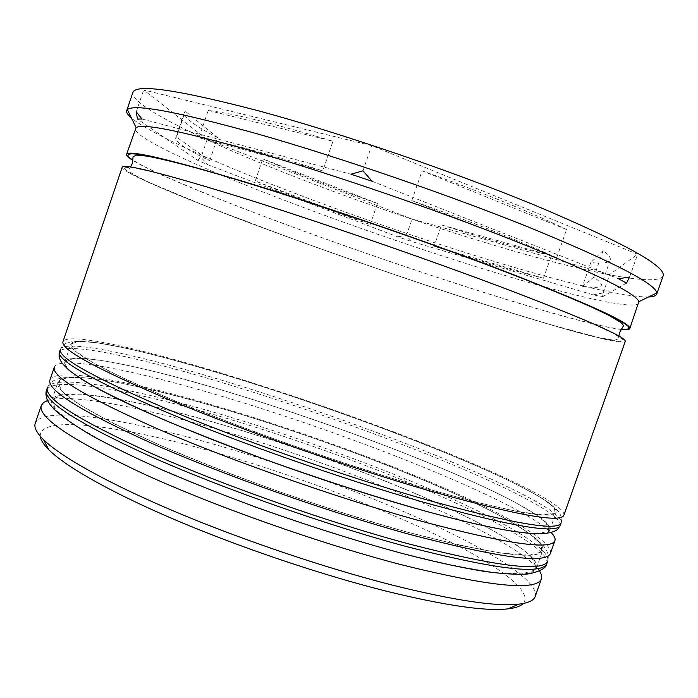 <?xml version="1.0" encoding="UTF-8"?>
<svg xmlns="http://www.w3.org/2000/svg" width="698" height="698" viewBox="0 0 698 698"><rect width="100%" height="100%" fill="white"/><g stroke="black" fill="none" stroke-linecap="round" stroke-linejoin="round"><path stroke-width="0.52" stroke-dasharray="3.49 2.62" d="M40.283 436.241C38.983 414.001 122.909 426.016 214.207 452.103C287.236 472.904 366.843 502.141 429.445 531.579C491.209 560.773 534.432 590.299 523.256 603.482M535.218 596.441C539.222 581.547 492.744 552.092 429.898 523.195C366.232 494.071 287.236 465.304 214.478 444.39C125.099 418.678 42.325 405.364 35.24 423.302M223.508 425.065C153.577 404.526 89.204 391.107 62.925 394.51C56.617 395.347 52.917 397.214 51.827 400.129C48.415 411.096 81.797 432.856 151.955 465.392C221.667 496.732 322.092 532.164 400.198 552.877C486.75 574.733 532.19 579.759 536.518 567.963C537.46 565.005 535.706 561.244 531.265 556.69C496.461 522.305 345.876 460.724 223.508 425.065C325.032 454.965 441.223 500.222 502.63 536.029L523.805 550.12L535.279 561.742L535.192 569.978L521.938 573.887L494.612 572.622L453.447 565.633L400.198 552.877C340.127 536.492 271.435 513.693 208.493 489.158L151.44 465.165L105.555 443.029L73.334 424.236L55.631 409.752L51.879 399.98L60.613 394.894L79.912 394.178C97.214 395.679 117.927 398.924 142.052 403.924C167.529 409.752 194.681 416.802 223.508 425.065M47.577 400.521L53.345 399.221C81.125 395.382 147.636 408.949 219.469 429.898C345.1 466.264 499.297 529.642 535.89 566.314L539.615 570.903M80.732 378.613C25.782 342.212 123.834 359.653 234.266 393.82C162.643 371.947 97.179 356.495 73.299 358.353C68.378 358.755 65.542 359.959 64.792 361.965C62.201 370.516 96.307 390.252 167.11 421.182C237.381 451.117 337.972 486.462 415.72 508.449C501.801 531.946 546.534 539.118 549.928 529.957C550.574 527.915 549.09 525.219 545.47 521.86C512.506 492.552 358.057 431.373 234.266 393.82C335.502 424.794 452.112 469.073 514.592 502.019L536.265 514.775L548.288 524.879L548.768 531.475L536.099 533.7L509.331 530.794L468.628 522.357L415.72 508.449M54.278 367.235C55.125 364.993 58.231 363.614 63.588 363.117C88.934 360.866 156.605 376.501 230.166 398.811C357.245 437.096 515.429 500.108 550.155 531.606L551.123 532.557M197.543 160.252L201.033 157.408L207.969 164.833L197.543 160.252L137.489 119.079M542.39 286.276C470.976 266.514 377.627 235.453 296.842 205.003C209.383 172.101 133.135 138.021 135.325 128.563M648.521 296.99C601.798 297.453 428.249 244.291 296.685 194C219.486 164.623 150.768 134.164 131.381 117.91M228.525 410.494C142.078 384.537 63.309 368.893 57.873 382.321C54.845 392.171 88.567 412.989 159.022 444.774C228.996 475.451 329.5 510.849 407.44 532.155C493.765 554.779 538.882 560.808 542.774 550.233C545.574 538.961 499.847 513.021 438.309 486.297C375.995 459.354 298.962 431.617 228.525 410.494C185.232 397.72 145.402 387.669 113.076 381.632L85.47 377.836L66.406 377.862L57.917 382.199L61.939 391.185L79.921 404.892L112.395 422.979L158.507 444.547C195.353 460.261 235.802 476.053 279.846 491.942C324.413 507.254 366.947 520.664 407.44 532.155L460.532 545.452L501.478 553.113L528.543 555.137L541.526 552.022L541.351 544.545L529.616 533.63L508.214 520.167C446.301 485.686 329.918 440.892 228.525 410.494M550.443 553.305C553.322 541.596 505.875 514.74 442.488 487.213C378.272 459.459 299.119 430.945 226.597 409.176C137.497 382.408 55.674 366.057 49.942 379.991M239.283 379.223C153.08 352.368 75.131 334.106 70.847 344.131C68.648 351.548 103.095 370.341 174.186 400.521C244.728 429.794 345.397 465.095 422.971 487.693C508.833 511.957 553.235 520.123 556.193 512.192C558.042 503.633 511.477 479.919 449.477 454.381C386.692 428.616 309.519 401.097 239.283 379.223C196.129 365.953 156.553 355.055 124.593 347.857L97.406 342.779L78.822 341.322L70.882 344.035L75.489 351.33L94.056 363.388L127.08 379.965L173.671 400.303C210.787 415.371 251.411 430.788 295.559 446.554C340.162 461.901 382.635 475.617 422.971 487.693L475.731 502.132L516.206 511.25L542.721 514.915L555.119 513.484L554.36 507.655L542.084 498.259L520.185 486.122C457.207 454.529 340.388 410.703 239.283 379.223M563.905 515.176C565.79 506.277 517.48 481.725 453.613 455.419C388.917 428.869 309.624 400.582 237.303 378.054C148.456 350.352 67.479 331.314 62.951 341.706M625.242 341.435C622.555 345.44 570.327 331.393 504.253 310.671C437.367 289.653 357.437 262.404 286.04 236.386C198.337 204.427 121.225 173.087 122.194 167.241M621.133 329.473C576.321 323.933 414.254 272.011 289.644 225.925C217.593 199.358 153.516 173.191 132.812 160.383M663.083 276.059C658.223 285.787 601.17 275.282 530.96 255.904C459.86 236.168 376.117 208.144 301.684 179.438C210.107 144.146 129.645 105.686 132.882 92.459M411.785 200.614L422.116 170.818C451.353 181.236 478.549 191.557 503.686 201.801C528.665 212 549.623 221.257 566.558 229.555L556.672 257.754L411.785 200.614C441.023 210.971 468.253 221.126 493.469 231.082C518.527 241.002 539.589 249.893 556.672 257.754M209.679 160.732L217.558 137.654C194.829 125.893 183.757 117.517 184.351 112.518L185.319 111.252L176.524 137.07L209.679 160.732C186.715 149.669 175.381 142.113 175.66 138.056L176.524 137.07M370.158 224.625L377.487 203.441C335.406 188.591 297.182 173.732 262.806 158.891L255.241 180.957L370.158 224.625C328.086 209.828 289.783 195.274 255.241 180.957M543.489 278.223L551.411 255.634C519.801 248.436 483.173 238.21 441.502 224.939L434.104 246.228L543.489 278.223C512.14 270.362 475.678 259.7 434.104 246.228M593.754 277.202L603.142 250.495C608.647 254.753 611.003 257.92 610.226 259.988C608.918 262.867 602.435 263.722 590.805 262.57L582.437 286.346L593.754 277.202C599.39 281.041 601.903 283.781 601.275 285.438C600.167 287.716 593.893 288.021 582.437 286.346M217.558 137.654L185.319 111.252M377.487 203.441L262.806 158.891M551.411 255.634L441.502 224.939M603.142 250.495L590.805 262.57M422.116 170.818L566.558 229.555M207.123 139.565L143.666 89.946L371.668 145.638L637.64 254.238L609.668 274.489L412.09 219.041L207.123 139.565L201.033 157.408M638.836 302.915C636.428 309.048 596.493 301.204 543.506 286.581M397.659 236.796L406.341 235.627L411.733 241.56L397.659 236.796L207.969 164.833M593.326 294.861L603.185 292.916L602.453 296.833L593.326 294.861L411.733 241.56M136.241 111.811L143.666 89.946M406.341 235.627L412.09 219.041M603.185 292.916L609.668 274.489M626.499 283.1L602.453 296.833M629.622 276.993L637.64 254.238M372.086 181.253L618.472 278.755M362.96 170.836L371.668 145.638M141.991 119L350.989 174.212M198.904 137.811C224.669 142.139 265.964 153.15 322.781 170.844L198.904 137.811L208.248 110.424C234.388 113.722 275.954 124 332.963 141.266L322.781 170.844M208.248 110.424L332.963 141.266M546.857 563.461C549.998 551.001 502.787 523.535 439.522 495.685C375.437 467.608 296.318 439.033 223.744 417.474C134.583 390.95 52.533 375.315 46.478 390.191M47.351 387.643C53.318 373.002 135.307 388.812 224.459 415.397C297.016 437.009 376.143 465.566 440.264 493.565C503.555 521.336 550.835 548.654 547.755 560.922C548.794 557.152 548.183 553.252 545.915 549.221L543.079 545.295L533.124 536.116C521.293 527.758 506.329 518.893 488.251 509.531C421.522 476.132 319.265 437.716 228.054 410.354C155.733 388.908 89.501 373.962 62.052 377.993C54.418 379.206 49.514 382.425 47.351 387.643M560.311 525.35C562.457 515.7 514.382 490.537 450.646 463.908C386.081 437.035 306.823 408.688 234.449 386.36C145.533 358.912 64.329 340.58 59.478 351.923M60.342 349.366C65.115 338.268 146.266 356.774 235.156 384.284C307.521 406.664 386.788 434.994 451.388 461.779C515.159 488.33 563.295 513.353 561.209 522.811C562.108 519.399 561.393 515.927 559.046 512.393C558.077 510.718 554.517 507.42 548.366 502.508L536.204 494.821L513.562 482.885C447.435 450.777 336.314 409.473 238.864 379.119C202.603 367.942 169.684 358.72 140.115 351.46L113.504 345.623L96.394 342.709L78.193 341.27C65.595 341.811 63.378 344.193 60.342 349.366M621.333 329.194C579.558 324.893 415.476 272.421 290.01 226.004C216.799 199.009 151.841 172.406 132.829 160.034M286.416 236.465C388.42 273.642 509.575 313.838 579.523 332.902L604.468 339.132L619.885 341.75L623.689 340.109L614.004 333.714L589.574 322.301L550.286 306.082L497.63 285.796C437.253 263.294 366.284 238.358 299.739 216.301L238.751 196.723L188.626 181.62L152.216 171.76L130.631 167.284L123.467 167.834L129.339 172.764L146.336 181.288L205.613 205.989L286.416 236.465M62.925 394.51L53.345 399.221M73.299 358.353L63.588 363.117M51.827 400.129L57.873 382.321M64.792 361.965L70.847 344.131M130.482 166.953L129.008 169.344L129.47 171.324C128.31 171.01 134.627 175.852 152.243 183.757C184.647 198.075 229.424 215.647 286.555 236.482C376.763 269.367 481.428 304.459 553.435 325.469L597.95 337.396L614.441 340.292L618.585 338.87L618.899 336.087M184.351 112.518L175.66 138.056M610.226 259.988L601.275 285.438M549.928 529.957L556.193 512.192M536.518 567.963L542.774 550.233M545.47 521.86L550.155 531.606M531.265 556.69L535.89 566.314"/><path stroke-width="1.05" d="M523.256 603.482C520.717 606.152 515.665 607.941 508.1 608.848C485.86 611.474 445.42 605.62 386.771 591.302C321.996 575.056 241.735 548.035 176.734 520.499C111.741 492.91 65.961 466.822 48.877 449.835C43.485 444.434 40.624 439.906 40.283 436.241M41.287 405.477L35.24 423.302C33.801 427.289 36.566 432.751 43.546 439.696C60.953 456.78 108.225 483.435 175.695 511.913C243.166 540.348 326.647 568.469 393.716 585.465C454.415 600.463 496.025 606.702 518.553 604.18C528.334 603.037 533.883 600.463 535.218 596.441L541.482 578.686C536.954 591.398 490.118 586.713 401.001 564.647C320.26 543.576 216.223 506.861 144.224 474.151C71.842 440.168 37.526 417.273 41.287 405.477L43.442 402.606L47.577 400.521M416.619 519.949C336.253 497.543 232.05 460.924 159.467 429.663C86.421 397.345 51.364 376.536 54.278 367.235L49.942 379.991C46.749 390.121 81.561 411.628 154.38 444.504C226.771 476.245 330.913 512.899 411.41 534.86C500.204 558.06 546.551 564.211 550.443 553.305L554.927 540.601C551.359 550.6 505.256 543.716 416.619 519.949M136.241 111.811L137.489 119.079L141.991 119L136.241 111.811M372.086 181.253L362.96 170.836L350.989 174.212L372.086 181.253M132.812 160.383C128.319 157.591 126.242 155.575 126.565 154.354L136.093 127.603C143.055 122.979 184.953 131.695 261.785 153.752C337.396 175.975 438.658 210.831 514.225 240.679C594.862 273.093 636.393 293.43 638.827 301.684L629.77 328.601C629.264 329.77 626.385 330.058 621.133 329.473M131.381 117.91C127.743 114.83 126.19 112.404 126.722 110.624L127.359 109.656C133.981 103.531 177.99 111.785 259.377 134.435C339.603 157.399 447.645 194.55 527.522 226.693C612.547 261.61 655.64 283.711 656.783 292.986L656.687 294.146C656.007 295.865 653.284 296.816 648.521 296.99M62.951 341.706C60.595 349.332 96.167 368.745 169.649 399.945C242.625 430.238 346.932 466.805 427.054 490.101C515.36 515.002 560.974 523.36 563.905 515.176L625.242 341.435C626.708 337.186 584.427 318.698 498.398 285.979C419.995 256.524 314.929 220.367 239.257 196.766C162.739 173.252 123.721 163.411 122.194 167.241L62.951 341.706M126.565 154.354C128.388 149.669 167.66 158.804 244.405 181.75C320.269 204.854 425.396 240.984 503.668 270.885C589.531 304.197 631.568 323.436 629.77 328.601M126.722 110.624L132.882 92.459C135.988 83.542 178.548 89.841 260.546 111.357C341.619 133.431 453.22 171.577 535.008 205.264C623.977 242.869 666.669 266.462 663.083 276.059L656.687 294.146M543.506 286.581L542.39 286.276M551.123 532.557C554.334 535.837 555.599 538.516 554.927 540.601M539.615 570.903L541.569 575.1L541.482 578.686M626.499 283.1L629.622 276.993L618.472 278.755L626.499 283.1M46.478 390.191C43.058 400.984 77.67 423.049 150.314 456.361C222.549 488.495 326.655 525.175 407.239 546.778C496.173 569.524 542.712 575.091 546.857 563.461L547.755 560.922C543.672 572.369 497.177 566.663 408.286 543.794C327.72 522.113 223.604 485.433 151.335 453.403C78.647 420.187 43.983 398.27 47.351 387.643L46.478 390.191C45.571 393.018 45.859 396.281 47.324 399.971C48.441 402.371 50.657 405.433 53.982 409.176C62.864 417.308 75.899 426.365 93.096 436.355C112.683 446.938 135.97 458.254 162.957 470.286C191.749 482.571 222.618 494.821 255.573 507.045C306.666 525.332 355.378 540.749 401.716 553.305C429.602 560.581 454.11 566.095 475.225 569.847C501.155 574.559 524.861 574.908 530.026 573.634C541.159 570.955 546.77 567.57 546.857 563.461M415.72 508.449C354.68 491.148 279.017 465.627 215.228 440.743C149.704 414.83 104.866 394.117 80.732 378.613M59.478 351.923C56.904 360.22 92.267 380.192 165.574 411.837C238.393 442.515 342.657 479.107 422.875 502.045C511.311 526.493 557.126 534.267 560.311 525.35L561.209 522.811C558.086 531.536 512.323 523.622 423.922 499.061C343.73 476.027 239.449 439.443 166.595 408.862C93.244 377.33 57.829 357.498 60.342 349.366L59.478 351.923C58.649 354.75 59.121 357.856 60.901 361.224C61.965 363.152 64.565 366.057 68.709 369.94C75.532 375.323 85.139 381.474 97.528 388.42C116.365 398.27 139.469 409.141 166.831 421.025C196.347 433.336 228.386 445.882 262.945 458.673C316.84 478.034 368.221 494.742 417.099 508.798C474.614 524.957 515.15 533.307 538.682 533.848C552.362 533.717 557.964 529.599 557.955 528.971L560.311 525.35M132.829 160.034C116.104 149.189 142.322 151.928 218.692 174.195C294.652 196.33 415.144 237.172 502.9 270.728C607.452 311.648 646.924 331.131 621.333 329.194M618.899 336.087L619.606 332.466L623.14 326.437C624.021 326.018 623.183 324.64 620.627 322.301L608.272 315.042L590.604 306.623C568.879 296.912 538.943 284.679 502.49 270.684C402.345 232.338 261.933 185.555 190.502 166.386C172.589 161.639 158.219 158.237 147.383 156.169L136.302 155.096L133.117 156.753C133.004 155.61 132.69 163.76 132.166 163.672L130.482 166.953M48.877 449.835L43.546 439.696M136.093 127.603L127.359 109.656M638.827 301.684L656.783 292.986M508.1 608.848L518.553 604.18"/></g></svg>
